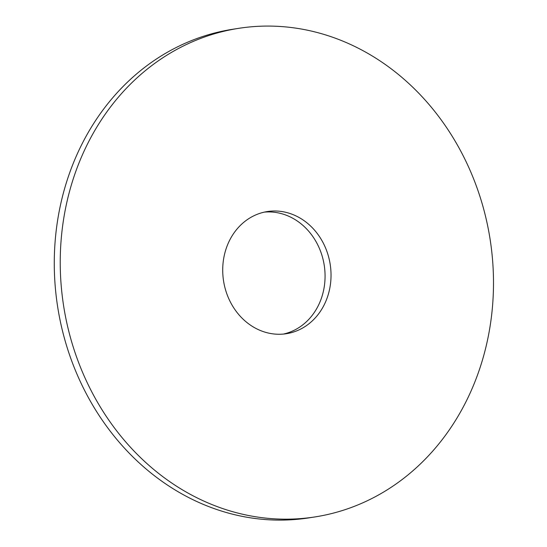 <?xml version="1.0" encoding="UTF-8"?>
<svg xmlns="http://www.w3.org/2000/svg" width="547" height="547" viewBox="0 0 547 547"><rect width="100%" height="100%" fill="white"/><g stroke="black" fill="none" stroke-linecap="round" stroke-linejoin="round"><path stroke-width="0.82" d="M314.956 516.929L309 517.859A247.251 215.833 -98.9 0 1 57.654 306.799A247.251 215.833 -98.9 0 1 232.831 29.251L238.786 28.321A247.251 215.833 -98.9 0 1 491.083 319.462A247.251 215.833 -98.9 0 1 314.956 516.929A247.251 215.833 -98.9 0 1 63.616 305.869A247.251 215.833 -98.9 0 1 238.786 28.321M264.386 212.113A61.811 53.962 -98.9 0 1 324.467 285.267A61.811 53.962 -98.9 0 1 283.401 334.073M330.429 284.337A61.811 53.962 -98.9 0 1 286.396 333.704A61.811 53.962 -98.9 0 1 223.559 280.939A61.811 53.962 -98.9 0 1 267.353 211.552A61.811 53.962 -98.9 0 1 330.429 284.337"/></g></svg>
